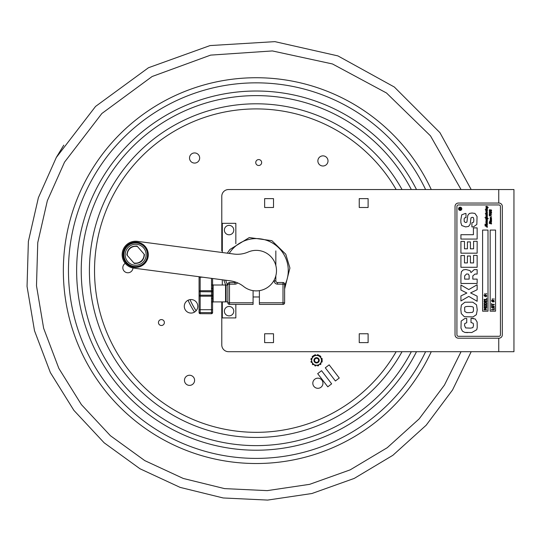 <?xml version="1.0" encoding="UTF-8"?>
<svg xmlns="http://www.w3.org/2000/svg" width="541" height="541" viewBox="0 0 541 541"><rect width="100%" height="100%" fill="white"/><g stroke="black" fill="none" stroke-linecap="round" stroke-linejoin="round"><path stroke-width="0.81" d="M498.748 203.051L498.748 189.539L513.95 189.539L513.95 351.704L471.197 351.704L452.533 389.987L426.159 425.24L392.881 455.299L354.233 478.413L311.92 493.514L267.673 500.08L223.203 497.97L180.133 487.387L139.977 468.763L104.136 442.788L73.88 410.355L50.354 372.56L34.502 330.734L27.05 286.426L28.375 241.414L38.384 197.702L56.298 157.485L95.561 106.428L148.484 67.726L210.05 45.572L274.909 41.643L337.909 55.899L394.321 87.013L439.941 132.667L471.197 189.539M221.783 301.905L221.783 344.948A6.756 6.756 0 0 0 228.539 351.704L498.748 351.704L498.748 338.193M498.748 189.539L228.539 189.539A6.756 6.756 0 0 0 221.783 196.295L221.783 250.896L222.317 250.896M264.644 198.621L273.509 198.621L273.509 207.487L264.644 207.487L264.644 198.621M359.244 333.763L368.11 333.763L368.11 342.622L359.244 342.622L359.244 333.763M273.509 342.622L264.644 342.622L264.644 333.763L273.509 333.763L273.509 342.622M359.244 198.621L368.11 198.621L368.11 207.487L359.244 207.487L359.244 198.621M275.836 250.896L275.836 265.435M227.862 302.784L229.485 302.784L229.485 284.14L235.024 284.14L235.024 282.517A1.623 1.623 0 0 0 235.964 282.213A1.623 1.623 0 0 1 235.024 282.517L229.485 282.517A1.623 1.623 0 0 0 227.862 284.14L227.862 302.784A1.623 1.623 0 0 0 229.485 304.407L253.093 304.407L253.093 290.645M259.389 290.645L259.389 304.407L282.997 304.407A1.623 1.623 0 0 0 284.62 302.784L284.62 284.14A1.623 1.623 0 0 0 282.997 282.517L277.459 282.517A1.623 1.623 0 0 1 275.836 280.894L275.836 275.815M222.317 252.525L222.317 223.325L235.835 223.325L235.835 243.7M235.835 304.407L235.835 317.919L222.317 317.919L222.317 301.905M222.317 285.012L222.317 279.785M229.08 234.787A4.7 4.7 0 0 0 233.78 230.081A4.7 4.7 0 0 0 229.08 225.381A4.7 4.7 0 0 0 224.373 230.081A4.7 4.7 0 0 0 229.08 234.787M229.08 315.87A4.7 4.7 0 0 0 233.78 311.163A4.7 4.7 0 0 0 229.08 306.463A4.7 4.7 0 0 0 224.373 311.163A4.7 4.7 0 0 0 229.08 315.87M227.862 285.012L226.104 285.012L226.104 301.905L227.862 301.905M253.093 296.975L259.389 296.975M188.072 300.241A74.327 74.327 0 0 0 194.55 312.089M195.565 309.952L194.848 308.823M196.113 310.784A72.305 72.305 0 0 1 190.006 299.633M187.531 312.083A6.756 6.756 0 0 1 187.801 300.383A6.756 6.756 0 0 1 197.796 306.463A6.756 6.756 0 0 1 187.531 312.083M320.509 156.484A5.065 5.065 0 0 1 328.008 161.042A5.065 5.065 0 0 1 320.313 165.262A5.065 5.065 0 0 1 320.509 156.484M189.526 157.898A5.065 5.065 0 0 1 197.228 153.678A5.065 5.065 0 0 1 197.025 162.456A5.065 5.065 0 0 1 189.526 157.898M132.951 267.984A5.065 5.065 0 0 1 125.262 272.035A5.065 5.065 0 0 1 125.255 263.372M191.967 384.759A5.065 5.065 0 0 1 184.467 380.201A5.065 5.065 0 0 1 192.17 375.988A5.065 5.065 0 0 1 191.967 384.759M322.95 383.353A5.065 5.065 0 0 1 315.254 387.566A5.065 5.065 0 0 1 315.45 378.788A5.065 5.065 0 0 1 322.95 383.353M261.661 162.604A2.962 2.962 0 0 1 257.164 165.066A2.962 2.962 0 0 1 257.279 159.947A2.962 2.962 0 0 1 261.661 162.604M159.987 319.941A2.962 2.962 0 0 1 164.369 322.605A2.962 2.962 0 0 1 159.872 325.067A2.962 2.962 0 0 1 159.987 319.941M485.588 210.124L485.27 209.583M486.765 293.851L486.244 293.418L486.765 293.851M485.25 293.851L484.736 293.418L485.25 293.851M491.857 304.725L491.539 305.631L491.539 303.454L491.857 304.36L494.237 304.36L494.237 304.725L491.857 304.725M492.865 307.761L493.987 306.943L492.736 306.125M492.073 306.341L492.885 306.118L491.789 306.943L492.885 307.761M491.789 306.943L492.073 307.538M493.845 306.003L494.298 306.943L493.926 307.815L492.885 308.133L491.843 307.815L491.478 306.943L491.843 306.071L493.926 306.071L494.298 306.943L493.926 307.815L491.843 307.815L491.478 306.943L491.843 306.071L492.959 305.746M486.765 299.728L484.06 299.728L484.06 299.369L486.44 299.369L486.765 298.165L486.765 299.728M486.508 305.922L485.412 305.104L484.594 305.327L484.594 306.524L485.412 306.747L486.508 305.922L485.412 305.104L484.594 305.327M484.317 305.922L484.594 306.524L484.317 305.922M484.594 306.943L484.006 305.929L484.371 305.056L485.412 304.732L486.454 305.056L486.819 305.929L486.454 306.801L484.371 306.794L484.006 305.929L484.371 305.056L485.744 304.752M484.371 303.974L486.454 303.974L486.271 302.953L485.405 302.581L484.533 302.987L484.371 303.974L486.454 303.974L486.271 302.953L485.405 302.581L484.533 302.987L484.371 303.974M486.454 303.704L486.271 302.953L486.454 303.704L486.271 302.953L486.454 303.704L486.271 302.953L485.405 302.581M485.074 295.075L485.75 295.244L486.001 294.757L486.001 295.305L486.765 295.494L486.001 295.542L486.001 296.035L486.765 296.461L486.001 296.272L485.75 296.738L485.75 296.204L485.074 296.042L484.824 296.529L484.824 295.981L484.06 295.785L484.824 295.744L484.06 294.825L484.824 295.014L485.074 294.547L485.074 295.075L485.75 295.244L485.75 294.757M485.757 295.474L485.067 295.305L485.067 295.805L485.757 295.974L485.757 295.474L485.757 295.974L485.067 295.805L485.067 295.305M492.547 301.107L493.236 301.276L493.236 300.776L492.547 300.607L492.547 301.107L493.236 301.276L493.236 300.776L492.547 300.607M492.547 300.377L493.23 300.546L493.473 300.059L493.473 300.607L494.237 300.796L493.473 300.843L493.473 301.337L494.237 301.763L493.473 301.567L493.23 302.04L493.23 301.506L492.547 301.344L492.303 301.824L492.303 301.276L491.539 301.087L492.303 301.046L492.303 300.553L491.539 300.127L492.303 300.316L492.547 299.849L492.547 300.377M486.021 308.796L484.432 309.499L486.765 309.831L484.06 309.831L484.06 309.344L485.561 308.668L484.06 308.012L484.06 307.511L486.765 307.511L486.765 307.876L484.432 307.876L486.021 308.796M484.371 306.794L484.006 305.929L484.371 305.056L485.412 304.732L486.454 305.056L486.805 306.138M486.819 305.929L486.433 306.815M486.515 306.74L485.392 307.119M486.312 302.5L486.765 304.34L484.06 304.34L484.276 302.75L485.919 302.291M484.188 302.913L485.412 302.203L486.548 302.757L486.765 303.717M484.378 300.127L484.378 301.459L485.121 301.459L485.121 300.214L485.439 301.459L486.44 301.459L486.765 300.127L486.765 301.817L484.06 301.817L484.378 300.127M459.465 209.171L459.999 209.171L459.722 208.312L459.465 209.171M459.999 208.711L459.722 208.312L459.999 208.711L459.722 208.312L459.465 208.664M460.905 209.171L459.282 209.387L459.282 208.67L459.722 208.096L460.168 208.549L460.905 207.96L460.181 208.927L460.905 209.171M460.188 207.453A1.353 1.353 0 0 0 459.018 209.482A1.353 1.353 0 0 0 461.358 209.482A1.353 1.353 0 0 0 460.188 207.453M459.722 208.096L459.282 208.67L459.722 208.096L460.168 208.549L460.905 207.96L460.181 208.927M460.567 208.447L460.188 208.806M460.905 209.387L459.282 209.387M487.028 207.338L486.055 207.068L487.028 207.338M487.069 223.433L486.055 223.122M486.156 215.318L486.217 214.479L486.068 214.926L486.663 215.25L487.096 214.899L485.351 213.546L487.062 213.823L485.926 212.748L487.116 212.904L485.919 211.849L487.076 212.025L485.919 211.24L486.359 211.179L485.926 210.544L487.049 210.733L485.926 209.719L487.035 209.888L485.994 209.299L485.919 208.887L486.46 209.056L485.919 208.332L487.103 208.299L486.548 207.859M486.352 210.699L487.049 210.733L485.926 209.719L487.035 209.888L485.919 208.887M485.926 207.189L485.926 206.466L487.15 206.723L486.785 206.256L487.617 206.892M487.103 208.299L486.061 206.818M487.15 206.723L488.205 207.575L487.908 207.866L486.981 207.088L487.38 208.562L486.244 208.63L487.387 209.543L486.995 209.563L487.387 211.017L486.454 211.01L487.38 212.261L486.995 212.532L487.38 215.142L486.981 215.629L487.38 216.231L486.961 216.508M487.333 207.602L486.981 207.913L487.333 207.602L486.981 207.088L487.333 207.602L486.981 207.913L487.38 208.562L486.298 208.589M487.001 210.388L487.387 210.131L486.995 210.388L487.387 211.017L486.454 211.01L487.38 212.261L486.995 212.532L487.387 213.147L486.995 213.431L487.38 214.067L486.988 214.392L487.38 215.142L486.995 217.428L488.205 218.78L486.853 218.659L487.38 219.409L486.995 219.687L487.38 221.222L486.244 221.289L487.299 221.83L486.981 223.102M487.38 214.067L486.995 213.431L487.38 214.067L486.995 213.431L487.38 214.067L486.988 214.392M487.38 218.064L486.995 217.428L487.38 218.064L486.995 217.428L487.38 218.064L486.995 217.428L487.38 218.064L486.995 217.428L487.38 217.083L486.995 217.428L487.333 218.233L488.205 218.78L487.008 218.591M487.387 220.302L486.974 218.774L487.38 221.222L486.298 221.249M487.461 207.196L488.077 207.575L487.461 207.196M485.926 223.23L485.919 222.405L487.062 222.567L485.994 221.959L485.919 221.546L486.46 221.715L485.919 220.992L487.103 220.958L485.926 219.896L487.116 220.059L485.919 219.004L487.076 219.173L484.959 217.577L487.123 217.922L485.919 216.562L485.919 215.832L487.062 215.994L485.919 214.818L486.217 214.479L486.068 214.926L486.663 215.25L487.096 214.899L486.481 214.304M486.596 217.381L485.919 215.832M484.959 217.577L485.446 217.455M485.257 217.435L486.244 218.023M487.34 226.882L487.103 227.396L487.157 226.889L484.946 225.55L486.927 225.651L484.986 224.529L484.973 224.184L486.731 224.596L487.069 224.387L486.427 223.873M486.805 224.008L486.109 222.845M487.171 225.651L487.346 226.118L485.223 225.861L486.697 226.375M486.217 226.226L487.38 227.058L487.103 227.396L487.157 226.889L486.095 226.321M486.231 225.198L487.164 225.644M487.062 221.83L487.38 224.677L486.711 225.056L485.203 224.616L487.171 226.084M486.914 223.061L487.367 224.758M487.367 214.98L486.981 215.629M486.995 212.532L487.387 213.147L486.995 212.532L487.38 212.261M488.083 207.237L487.908 207.866L487.313 207.162M485.96 208.488L487.001 208.38M486.359 211.179L485.926 210.544M486.575 213.911L487.062 213.823L485.926 212.748M486.792 215.636L486.373 215.487M486.413 215.981L486.92 216.096L486.413 215.981M486.433 218.476L485.581 218.26M486.731 219.68L486.014 219.457M486.149 220.796L487.001 221.039M486.373 225.387L484.973 224.184L486.731 224.596M487.38 224.677L486.711 225.056L487.38 224.677M485.128 217.651L485.98 217.928M486.251 216.386L487.069 216.853L486.055 216.542M489.497 221.35L489.815 221.898M490.254 217.976L490.444 217.299L491.005 218.037L491.012 217.171L491.607 217.922L491.201 218.422L491.607 220.336L490.471 220.403L491.526 220.944L491.221 221.337L491.613 221.905L490.241 221.918L490.153 221.472L491.262 221.661L490.146 220.66L490.687 220.829L490.376 219.91L491.329 220.072L490.146 218.862L490.444 218.53L490.295 218.977L490.89 219.301L491.323 218.949L490.153 217.638L490.484 217.299M490.153 217.638L490.444 217.299M491.012 217.171L491.607 217.922L491.201 218.422L491.607 220.336L490.525 220.363M491.586 219.017L491.201 218.422L491.607 217.922L491.201 218.422M490.281 217.732L490.89 218.05L490.444 217.617M491.329 220.072L490.146 218.862L490.444 218.53L490.295 218.977L490.89 219.301M490.247 219.2L490.565 218.611M490.687 220.829L490.146 220.106L491.228 220.153M490.16 220.194L490.903 220.052M490.45 223.352L489.882 223.616L489.186 222.899L489.483 222.324L489.646 223.298L490.863 222.527L491.613 223.392L491.262 224.048L490.876 223.825L491.478 223.332L491.072 222.885L489.679 223.582M489.314 222.973L489.706 222.615L489.314 222.973L489.646 223.298L490.863 222.527L491.613 223.392L491.262 224.048L490.876 223.825L491.478 223.332L491.072 222.885M491.613 223.392L491.262 224.048L490.876 223.825M489.247 223.21L489.483 222.324L489.808 222.574M489.882 223.616L489.186 222.899L489.483 222.324M491.505 210.206L491.127 211.362L490.876 210.976L491.485 210.692L490.856 210.26L490.389 210.713L489.679 210.077L489.335 210.402L489.794 211.058L489.199 210.124M489.335 210.402L489.794 211.058L489.186 210.273L489.706 209.651L490.302 210.253L491.363 209.996M491.147 211.362L491.214 210.99M489.186 210.273L489.706 209.651L490.302 210.253L490.883 209.78L491.613 210.726L491.127 211.362L490.951 210.922M488.002 230.081L488.002 311.163L482.599 311.163L482.599 230.081L488.002 230.081M460.925 239.061L460.925 234.699L473.416 234.699L473.416 227.889L477.142 227.889L477.142 239.061L460.925 239.061M460.925 290.037L460.925 284.999L468.79 289.57L477.142 284.749L477.142 289.739L470.582 292.911L477.142 296.17L477.142 301.276L468.79 296.407L460.925 300.965L460.925 295.913L466.876 293.026L460.925 290.037M461.263 313.557L460.81 309.296L461.365 305.023L464.915 302.216L472.753 302.176L476.533 304.813L477.257 309.844L476.378 314.673L473.023 316.925L464.279 316.674L461.263 313.557M464.645 307.903L464.76 311.494L466.788 312.597L469.284 312.637L472.53 312.346L473.436 311.116L473.402 307.89C473.524 306.875 472.016 306.402 468.864 306.463C465.828 306.382 464.421 306.862 464.645 307.903M464.489 241.428L464.489 248.806L467.41 248.806L467.41 241.908L470.413 241.908L470.413 248.806L473.585 248.806L473.585 241.286L477.142 241.286L477.142 253.174L460.925 253.174L460.925 241.428L464.489 241.428M455.028 206.432A3.381 3.381 0 0 1 458.41 203.051L498.951 203.051A3.381 3.381 0 0 1 502.325 206.432L502.325 334.811A3.381 3.381 0 0 1 498.951 338.193L458.41 338.193A3.381 3.381 0 0 1 455.028 334.811L455.028 206.432M456.922 206.432L456.922 334.811A1.488 1.488 0 0 0 458.41 336.299L498.951 336.299A1.488 1.488 0 0 0 500.439 334.811L500.439 206.432A1.488 1.488 0 0 0 498.951 204.944L458.41 204.944A1.488 1.488 0 0 0 456.922 206.432M460.188 207.183A1.623 1.623 0 0 1 461.595 209.617A1.623 1.623 0 0 1 458.788 209.617A1.623 1.623 0 0 1 460.188 207.183M486.535 211.423L485.919 211.24M487.049 210.733L486.014 210.145M487.035 209.888L486.785 209.55M486.643 209.056L487.299 209.171L486.995 209.563M488.131 218.361L488.205 218.78M486.995 222.223L487.38 222.811M487.38 223.663L486.995 224.008M487.346 226.118L485.223 225.861M487.38 227.058L487.103 227.396M486.812 227.119L487.157 226.889M485.892 226.273L485.203 226.003M485.98 225.556L486.927 225.651M485.426 224.948L484.952 224.231M485.919 222.5L486.92 222.669M486.785 222.202L485.994 221.959M487.103 220.958L485.926 219.896L486.954 220.173M485.919 219.004L486.914 219.281M486.068 214.926L486.663 215.25M487.096 214.899L486.785 214.378M485.446 213.993L485.351 213.546M487.062 213.823L486.785 213.418M487.116 212.904L485.919 211.849M489.517 215.616L489.943 216.143L489.186 215.203L489.848 215.264L491.613 216.157L489.517 215.616M489.253 214.29L489.957 213.337L491.607 214.588L489.646 213.756L489.307 213.986L490.646 214.446L490.105 214.892L489.24 213.715M491.235 212.877L491.052 211.646L491.58 213.147L489.747 211.957L489.368 212.275L489.977 212.444L489.943 212.938L489.186 212.072L489.761 211.463L491.235 212.877L491.208 212.025M491.485 210.692L490.856 210.26M490.457 210.652L489.679 210.077M465.24 213.479L465.99 213.506L465.99 217.638L464.888 217.752L464.225 218.517L464.124 219.91L464.293 221.742L465.72 222.561L466.903 222.094L467.803 215.372L469.412 213.411L472.009 213.019L474.917 213.397L477.067 216.495L476.844 224.407L473.544 226.848L471.894 226.916L471.894 222.791L473.632 222.168L473.855 219.754L473.375 217.61L472.219 217.299L470.968 217.881L470.23 224.17L468.553 226.429L465.645 226.916L461.811 225.563L460.912 222.858L460.81 219.984L461.703 214.851L465.24 213.479M477.142 279.109L477.142 283.477L460.925 283.477L460.925 275.288L461.419 271.663L463.292 269.885L465.929 269.506L470.048 270.601L470.995 272.576L474.18 269.634L477.142 269.634L477.142 274.071L474.984 274.071L472.827 275.89L472.827 279.109L477.142 279.109M471.502 322.625L471.008 322.625L471.008 318.338L475.235 318.987L477.128 322.017L477.223 327.515L476.736 329.733L471.813 332.519L464.8 332.411L462.379 331.126L460.979 328.137L461.162 321.07L464.929 318.48L466.721 318.419L466.721 322.734L464.773 323.498L464.536 325.459L465.666 327.914L470.487 328.15L472.895 327.643L473.531 325.317L473.219 323.356L471.502 322.625M464.489 255.541L464.489 262.919L467.41 262.919L467.41 256.021L470.413 256.021L470.413 262.919L473.585 262.919L473.585 255.393L477.142 255.393L477.142 267.288L460.925 267.288L460.925 255.541L464.489 255.541M495.57 311.163L490.166 311.163L490.166 230.081L495.57 230.081L495.57 311.163M472.009 213.019L469.412 213.411M469.148 275.667L468.411 274.118L466.579 273.962L464.651 275.876L464.651 279.109L469.148 279.109L469.148 275.667M470.487 328.15L465.666 327.914M464.8 332.411L467.593 332.62M473.429 318.406L471.008 318.338M485.75 296.204L485.074 296.042M494.237 299.153L493.723 298.713L494.237 299.153M492.729 299.153L492.209 298.713L492.729 299.153M491.492 307.153L491.918 306.017M493.892 307.843L491.783 307.755M493.142 308.12L492.628 308.12M492.885 308.133L491.864 307.829M494.237 308.269L494.237 309.831L491.539 309.831L491.539 309.472L493.919 309.472L494.237 308.269M492.303 301.046L492.303 300.553M493.473 300.843L493.473 301.337M491.012 211.747L491.607 212.207L491.275 213.053M491.58 213.147L489.747 211.957M489.977 212.444L489.943 212.938L489.206 211.91M489.571 211.49L490.024 211.517M490.457 211.876L490.971 212.599M489.571 213.404L490.991 213.702M489.646 213.756L489.307 213.986L490.646 214.446L489.835 214.845M490.389 214.087L490.646 214.446L490.105 214.892L490.646 214.446M491.526 220.944L491.221 221.337M491.018 218.429L491.323 218.949L490.653 218.334M491.012 221.316L490.146 220.66M491.228 222.162L491.613 221.905L490.241 221.918L490.153 221.472L490.673 221.641M489.335 215.609L489.226 215.122L490.552 215.446M335.4 380.979L325.303 367.812L329.158 364.85L339.261 378.017L335.4 380.979M331.647 383.853L321.55 370.693L317.689 373.655L327.792 386.815L331.647 383.853M314.456 355.444A0.541 0.541 0 0 1 314.828 354.862A5.741 5.741 0 0 1 315.112 354.774A0.541 0.541 0 0 1 315.788 355.288L315.788 355.349A0.676 0.676 0 0 0 315.795 355.41M317.141 355.254A0.541 0.541 0 0 1 317.797 354.72A5.741 5.741 0 0 1 318.088 354.788A0.541 0.541 0 0 1 318.48 355.356L317.141 355.383A0.676 0.676 0 0 0 317.141 355.315L317.141 355.254M315.2 358.068A2.651 2.651 0 0 0 315.308 362.653A2.651 2.651 0 0 0 319.224 360.272A2.651 2.651 0 0 0 315.2 358.068M319.116 364.506A4.883 4.883 0 0 0 320.752 357.79A4.883 4.883 0 0 0 314.044 356.154A4.883 4.883 0 0 0 312.4 362.869A4.883 4.883 0 0 0 319.116 364.506M316.018 365.276A0.676 0.676 0 0 0 316.012 365.344L316.018 365.405A0.541 0.541 0 0 1 315.362 365.939A5.741 5.741 0 0 1 315.072 365.872A0.541 0.541 0 0 1 314.673 365.303L317.357 365.243A0.676 0.676 0 0 1 317.364 365.31L317.364 365.371A0.541 0.541 0 0 0 318.047 365.885A5.741 5.741 0 0 0 318.331 365.797A0.541 0.541 0 0 0 318.703 365.216L314.673 365.303M320.583 363.288A0.676 0.676 0 0 0 320.637 363.322L320.691 363.356A0.541 0.541 0 0 1 320.833 364.188A5.741 5.741 0 0 1 320.624 364.404A0.541 0.541 0 0 1 319.934 364.465L321.226 362.112A0.676 0.676 0 0 1 321.286 362.139L321.34 362.166A0.541 0.541 0 0 0 322.118 361.834A5.741 5.741 0 0 0 322.193 361.55A0.541 0.541 0 0 0 321.875 360.935L322.274 360.205L320.448 357.195A0.676 0.676 0 0 1 320.502 357.155L320.549 357.128A0.541 0.541 0 0 0 320.657 356.282A5.741 5.741 0 0 0 320.441 356.079A0.541 0.541 0 0 0 319.751 356.046L322.274 360.205L319.934 364.465M312.015 362.314A0.676 0.676 0 0 0 311.954 362.348L311.907 362.375A0.541 0.541 0 0 1 311.109 362.085A5.741 5.741 0 0 1 311.028 361.794A0.541 0.541 0 0 1 311.318 361.172L312.712 363.464A0.676 0.676 0 0 1 312.657 363.505L312.603 363.532A0.541 0.541 0 0 0 312.502 364.377A5.741 5.741 0 0 0 312.718 364.58A0.541 0.541 0 0 0 313.408 364.614L311.318 361.172M319.318 355.336L313.624 355.464L311.285 359.724A0.541 0.541 0 0 1 310.967 359.109A5.741 5.741 0 0 1 311.034 358.825A0.541 0.541 0 0 1 311.819 358.494L311.866 358.521A0.676 0.676 0 0 0 311.927 358.548L312.576 357.371A0.676 0.676 0 0 0 312.515 357.337L312.468 357.303A0.541 0.541 0 0 1 312.326 356.472A5.741 5.741 0 0 1 312.529 356.255A0.541 0.541 0 0 1 313.219 356.194L312.576 357.371M321.144 358.345A0.676 0.676 0 0 0 321.205 358.311L321.253 358.284A0.541 0.541 0 0 1 322.051 358.575A5.741 5.741 0 0 1 322.132 358.866A0.541 0.541 0 0 1 321.841 359.488M313.624 355.464L313.219 356.194M318.588 360.056A2.029 2.029 0 0 1 315.809 362.206A2.029 2.029 0 0 1 315.335 358.724A2.029 2.029 0 0 1 318.588 360.056M148.187 256.393A12.632 12.632 0 0 0 137.306 242.212A12.632 12.632 0 0 0 123.132 253.093A12.632 12.632 0 0 0 134.006 267.268A12.632 12.632 0 0 0 148.187 256.393M147.382 256.285A11.828 11.828 0 0 0 137.198 243.017A11.828 11.828 0 0 0 123.936 253.202A11.828 11.828 0 0 0 134.114 266.47A11.828 11.828 0 0 0 147.382 256.285M147.355 256.285A11.801 11.801 0 0 0 137.198 243.044A11.801 11.801 0 0 0 123.957 253.202A11.801 11.801 0 0 0 134.114 266.442A11.801 11.801 0 0 0 147.355 256.285M146.043 256.109A10.475 10.475 0 0 0 137.022 244.356A10.475 10.475 0 0 0 125.275 253.377A10.475 10.475 0 0 0 134.29 265.124A10.475 10.475 0 0 0 146.043 256.109M133.857 262.973L134.256 263.433C140.396 263.629 143.798 260.674 144.454 254.568L144.055 254.108A8.426 8.426 0 0 1 133.857 262.973L127.257 255.379A8.426 8.426 0 0 1 137.455 246.513L137.056 246.054C130.915 245.857 127.52 248.813 126.858 254.919L127.257 255.379M144.055 254.108L137.455 246.513M243.619 286.487A27.03 27.03 0 0 0 230.324 280.84L133.891 268.14A13.511 13.511 0 0 1 122.259 252.978A13.511 13.511 0 0 1 137.421 241.347L233.854 254.047A27.03 27.03 0 0 0 248.157 252.032A20.274 20.274 0 0 1 269.844 285.648A20.274 20.274 0 0 1 243.619 286.487M211.511 278.365L211.511 295.203L212.593 295.109A1.082 1.082 0 0 1 211.511 296.191L211.511 298.612A1.082 0.886 -0 0 0 212.593 297.726L212.593 289.198L212.593 302.446L213.134 301.905L213.134 285.012L212.593 284.471L212.593 285.553L212.593 278.507M199.074 276.728L199.074 291.809A1.082 1.082 0 0 1 200.156 290.733L211.511 290.733A1.082 1.082 0 0 1 212.593 291.809L200.156 291.721L200.156 276.87M211.511 288.312A1.082 0.886 0 0 1 212.593 289.198L212.593 285.553A1.082 0.615 -0 0 0 211.511 284.931M212.593 293.459L212.593 291.809M211.511 298.612L211.511 301.993A1.082 0.615 0 0 0 212.593 301.371L212.593 309.709L200.156 309.709L200.156 296.191L211.511 296.191L211.511 295.203L200.156 295.203L200.156 291.721L199.074 291.809L199.074 312.651L200.156 312.583L200.156 309.709L199.074 309.709M212.62 286.716L212.627 287.251M212.62 287.812L212.593 289.198M199.074 286.703L199.074 300.221M211.511 301.993L211.511 312.583L212.593 312.651L212.593 309.709M212.606 300.755L212.593 301.371M213.134 285.012L225.563 285.012L225.563 301.905L213.134 301.905M200.156 296.191A1.082 1.082 0 0 1 199.074 295.109L200.156 295.203L200.156 296.191A1.082 1.082 0 0 1 199.074 295.109M253.093 302.784L229.485 302.784L229.485 304.407M274.213 279.995L274.213 280.894L275.836 280.894A1.623 1.623 0 0 0 277.459 282.517L277.459 284.14L282.997 284.14L282.997 282.517A1.623 1.623 0 0 1 284.62 284.14L282.997 284.14L282.997 304.407A1.623 1.623 0 0 0 284.62 302.784L259.389 302.784M284.62 285.472A32.027 32.027 0 0 0 272.272 242.895A32.027 32.027 0 0 0 229.215 253.431M225.685 280.231A32.027 32.027 0 0 0 227.626 285.012M229.485 282.517A1.623 1.623 0 0 0 227.862 284.14L229.485 284.14L229.485 282.517M274.213 280.894A3.246 3.246 0 0 0 277.459 284.14M235.024 284.14A3.246 3.246 0 0 0 237.6 282.862M409.693 363.937A179.598 179.598 0 0 0 416.496 351.704A179.598 179.598 0 0 1 162.929 424.076A179.598 179.598 0 0 1 102.783 177.306A179.598 179.598 0 0 1 416.496 189.539A179.598 179.598 0 0 0 349.554 117.167M396.154 351.704A161.712 161.712 0 0 1 172.221 408.793A161.712 161.712 0 0 1 118.066 186.604A161.712 161.712 0 0 1 396.154 189.539M402.037 351.704A166.831 166.831 0 0 1 169.563 413.168A166.831 166.831 0 0 1 113.698 183.947A166.831 166.831 0 0 1 402.037 189.539M411.329 351.704A175.007 175.007 0 0 1 165.316 420.154A175.007 175.007 0 0 1 106.712 179.693A175.007 175.007 0 0 1 411.329 189.539M425.605 351.704A187.774 187.774 0 0 1 158.675 431.062A187.774 187.774 0 0 1 95.798 173.059A187.774 187.774 0 0 1 425.605 189.539M431.265 351.704A192.894 192.894 0 0 1 156.018 435.437A192.894 192.894 0 0 1 91.429 170.401A192.894 192.894 0 0 1 431.265 189.539M212.593 312.583A1.082 1.075 180 0 1 211.511 313.658L211.511 312.583L200.156 312.583L200.156 313.658L211.511 313.733L200.156 313.658A1.082 1.075 180 0 1 199.074 312.583M199.074 291.809A1.082 1.082 0 0 1 200.156 290.733M199.074 277.215L202.807 277.215M225.773 285.229L223.778 279.981M227.308 253.181L229.864 249.509L249.3 237.56L271.9 240.684L285.763 254.202L289.922 268.018L284.62 288.955M63.791 145.15L56.284 157.478M461.054 351.704L444.452 385.07L419.167 418.876L387.255 447.698L350.196 469.852L309.628 484.337L267.207 490.633L224.569 488.611L183.271 478.46L144.765 460.607L110.398 435.701L81.393 404.6L58.834 368.36L43.632 328.259L36.49 285.776L37.755 242.618L47.351 200.704L64.528 162.144L101.857 113.502L152.129 76.504L210.632 55.114L272.366 50.935L332.472 63.96L386.504 92.991L430.494 135.872L461.054 189.539M211.511 313.733L212.593 312.651M226.104 285.553L225.563 285.012M226.104 301.364L225.563 301.905M200.156 313.733L199.074 312.651"/></g></svg>
